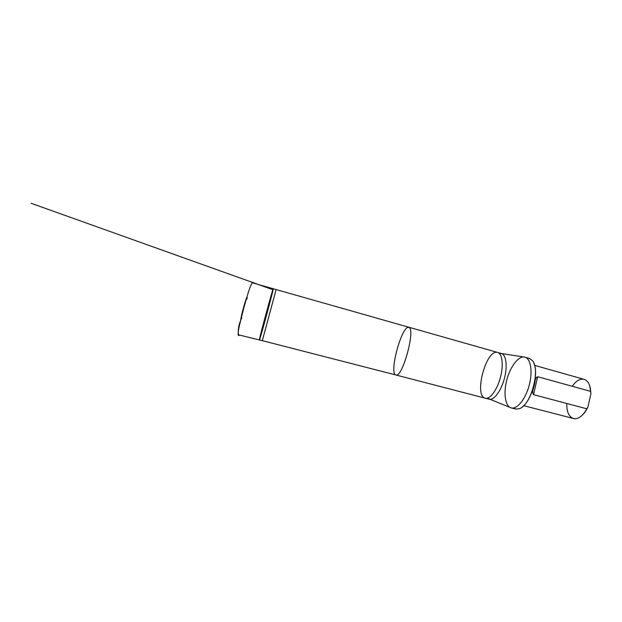 <?xml version="1.0" encoding="UTF-8"?>
<svg xmlns="http://www.w3.org/2000/svg" width="622" height="622" viewBox="0 0 622 622"><rect width="100%" height="100%" fill="white"/><g stroke="black" fill="none" stroke-linecap="round" stroke-linejoin="round"><path stroke-width="0.93" d="M246.957 298.972C247.548 295.116 246.755 296.733 244.578 303.816C242.588 310.51 240.636 318.837 240.768 319.949L241.81 318.021M259.327 340.164L259.351 340.18C259.872 340.374 273.804 288.849 273.252 288.748L273.245 288.74C273.198 286.781 258.596 340.747 259.327 340.164M581.834 415.558C584.245 413.498 586.289 410.598 587.969 406.858L590.9 393.718L589.796 386.122M566.79 403.491C566.595 411.78 568.835 416.787 573.5 418.528C575.078 418.933 576.757 418.715 578.53 417.875C581.648 416.32 584.4 413.296 586.779 408.802L533.505 394.643C532.432 392.917 532.455 390.772 533.567 388.206L534.974 382.118C535.099 379.366 535.985 377.562 537.649 376.722L590.667 391.386C590.449 387.669 589.594 384.691 588.109 382.46C586.997 380.835 585.652 379.801 584.089 379.35L582.767 379.132C579.043 379.109 575.544 381.496 572.279 386.301M590.667 391.386L590.9 393.718M587.969 406.858L586.779 408.802M499.396 353.506L501.456 353.529C506.129 354.695 507.676 366.125 504.411 378.425C501.2 390.733 494.14 400.241 489.405 399.262L485.269 398.212C473.482 395.872 486.28 348.538 497.639 352.449C502.257 353.591 503.727 365.028 500.453 377.352C497.235 389.683 490.229 399.238 485.572 398.274L395.88 374.988C388.633 373.838 401.882 324.816 408.732 327.475C415.978 327.771 402.768 377.406 396.066 375.019L262.313 340.662L276.059 289.821L262.313 340.646L238.654 334.869M511.548 407.962L510.981 407.822C504.986 405.933 503.33 392.599 506.914 379.513C510.413 366.397 518.561 355.714 524.688 357.106L524.96 357.176C530.675 358.606 532.899 371.474 529.244 385.173C525.668 398.889 517.31 409.26 511.548 407.962M522.153 406.998C531.748 400.444 538.909 373.939 533.925 363.442M513.492 407.978L515.825 409.058L519.067 408.747C530.908 405.956 540.969 368.753 532.144 360.379L529.205 358.389L526.935 358.233M246.545 298.28L245.768 300.908M240.426 321.154C239.035 324.42 238.327 327.833 238.319 331.386M238.07 334.418C238.164 335.616 238.677 335.849 239.618 335.118M240.807 320.089C238.77 324.863 237.643 330.647 238.553 335.515L239.602 335.11L238.553 335.515C237.853 334.465 238.133 331.207 239.384 325.749L243.925 307.462C248.124 292.752 251.988 278.951 253.62 283.165M524.688 357.106L501.456 353.529L273.252 288.748M510.981 407.822L487.314 398.181M537.649 376.722L533.505 394.643M272.856 289.704L31.1 203.277L270.935 289.012M273.245 288.74L252.695 282.909M523.685 405.668L573.5 418.528M534.578 365.363L584.089 379.35M529.205 358.389L524.96 357.176M515.521 408.988L511.245 407.9"/></g></svg>
